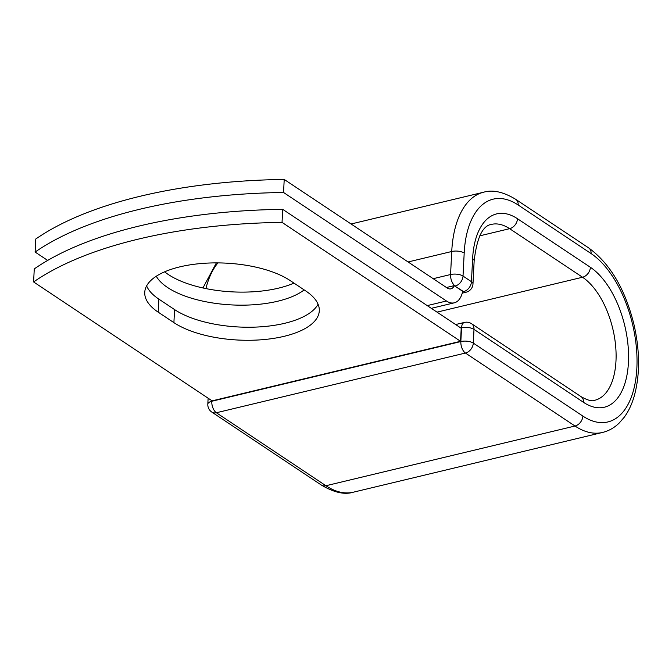 <?xml version="1.0" encoding="UTF-8"?>
<svg xmlns="http://www.w3.org/2000/svg" width="672" height="672" viewBox="0 0 672 672"><rect width="100%" height="100%" fill="white"/><g stroke="black" fill="none" stroke-linecap="round" stroke-linejoin="round"><path stroke-width="1.01" d="M179.886 266.86A79.54 33.272 -177.1 0 0 144.749 292.345A79.54 33.272 -177.1 0 0 158.222 312.178L173.905 322.627A79.54 33.272 -177.1 0 0 262.206 339.713A79.54 33.272 -177.1 0 0 319.292 310.834A79.54 33.272 -177.1 0 0 305.819 291.001L290.144 280.552A79.54 33.272 -177.1 0 0 179.886 266.86M146.622 285.902A79.54 33.272 -177.1 0 0 158.878 299.141L174.56 309.582A79.54 33.272 -177.1 0 0 255.242 327.113A79.54 33.272 -177.1 0 0 318.083 304.24M293.966 283.097A79.54 33.272 2.9 0 1 278.485 288.154A79.54 33.272 2.9 0 1 164.623 271.832M304.172 289.901A79.54 33.272 2.9 0 1 277.83 301.199A79.54 33.272 2.9 0 1 156.274 276.234M47.678 260.417L35.112 252.05A337.016 140.994 -177.1 0 1 283.55 192.486L446.452 300.997A28.039 14.641 76.5 0 0 454.272 302.828A28.039 14.641 76.5 0 0 462.689 291.304L454.852 286.087A8.988 4.696 -103.5 0 1 454.264 285.634L446.443 287.507M35.112 252.05L35.776 239.005A337.016 140.994 2.9 0 1 284.214 179.441L447.107 287.952A13.658 7.132 76.5 0 0 450.92 288.842A13.658 7.132 76.5 0 0 454.264 285.634M283.55 192.486L284.214 179.441M462.605 291.673L463.067 291.556L462.689 291.304M282.702 209.336L461.21 328.247L460.547 341.292L212.108 400.856L33.6 281.946L34.264 268.901A337.016 140.994 2.9 0 1 282.702 209.336L282.038 222.382A337.016 140.994 2.9 0 0 33.6 281.946M460.547 341.292L282.038 222.382M158.878 299.141L158.222 312.178M427.224 305.609L446.452 300.997M462.563 291.866L463.588 291.623L454.852 286.087M437.018 312.136L582.532 277.242A8.988 6.678 -56.3 0 0 590.402 267.305A74.441 38.875 76.5 0 1 628.438 362.443A74.441 38.875 76.5 0 1 583.556 402.36A8.988 6.678 123.7 0 0 581.087 396.665L471.526 323.686A8.988 6.678 123.7 0 1 473.995 329.381L473.298 343.098A8.988 6.678 123.7 0 1 465.436 353.044L574.997 426.023L325.937 485.738A98.557 51.467 76.5 0 0 353.447 492.173L602.507 432.457A98.557 51.467 76.5 0 1 574.997 426.023A8.988 6.678 123.7 0 0 582.868 416.086A89.569 46.771 76.5 0 0 636.863 368.063A89.569 46.771 76.5 0 0 591.1 253.579L518.196 205.019A89.569 46.771 76.5 0 0 464.192 253.042A8.988 3.763 -177.1 0 0 451.735 251.496L450.568 274.529A8.988 3.763 2.9 0 1 463.025 276.074L471.45 281.686A8.988 3.763 2.9 0 1 472.979 283.928L474.146 260.896A8.988 3.763 -177.1 0 0 472.618 258.653L471.45 281.686A8.988 6.678 -56.3 0 1 463.588 291.623A8.988 4.696 -103.5 0 0 466.099 292.211A8.988 8.988 0 0 0 472.979 283.928M464.192 253.042L463.025 276.074A8.988 6.678 -56.3 0 1 455.162 286.012A8.988 4.696 -103.5 0 1 450.568 274.529L433.205 278.687M518.196 205.019A8.988 6.678 -56.3 0 0 515.718 199.324C503.37 191.873 492.677 189.504 483.647 192.217A98.557 51.467 76.5 0 0 451.735 251.496L408.089 261.962M217.921 262.895A98.557 51.467 76.5 0 0 205.901 288.599M479.732 235.847L509.628 228.682A65.453 34.18 76.5 0 0 491.366 224.406C482.614 225.7 476.868 237.863 474.146 260.896M581.087 396.665C587.714 400.378 592.284 401.579 594.787 400.268A65.453 34.18 76.5 0 0 615.552 345.047A65.453 34.18 76.5 0 0 582.532 277.242L509.628 228.682A8.988 6.678 -56.3 0 0 517.499 218.744A74.441 38.875 76.5 0 0 472.618 258.653M591.1 253.579A8.988 6.678 -56.3 0 0 588.63 247.884L515.718 199.324M590.402 267.305L517.499 218.744M211.814 400.655L211.781 401.268L460.841 341.552A8.988 4.696 -103.5 0 0 465.436 353.044L216.376 412.751L325.937 485.738A8.988 6.678 123.7 0 1 321.367 485.066C333.992 492.568 344.686 494.936 353.447 492.173M583.556 402.36L473.995 329.381A8.988 3.763 -177.1 0 0 461.538 327.827L460.841 327.995M582.868 416.086L473.298 343.098A8.988 3.763 -177.1 0 0 460.841 341.552L461.538 327.827A8.988 4.696 -103.5 0 1 464.444 322.426A8.988 8.988 0 0 1 471.526 323.686M208.118 398.194L207.816 404.149A8.988 3.763 -177.1 0 1 211.781 401.268A8.988 4.696 -103.5 0 0 216.376 412.751A8.988 6.678 123.7 0 1 211.806 412.079L321.367 485.066M174.56 309.582L173.905 322.627M431.315 308.33L454.272 302.828M351.095 223.994L483.647 192.217M202.936 287.969L216.384 262.886M602.507 432.457C608.731 430.928 614.258 427.82 619.088 423.142L624.145 417.354C628.236 411.776 631.453 405.182 633.805 397.564C640.114 375.976 640.147 351.515 633.889 324.19C625.078 288.901 609.991 263.466 588.63 247.884M462.244 293.135L466.099 292.211M455.641 324.534L464.444 322.426M207.816 404.149A8.988 8.988 0 0 0 211.806 412.079"/></g></svg>
